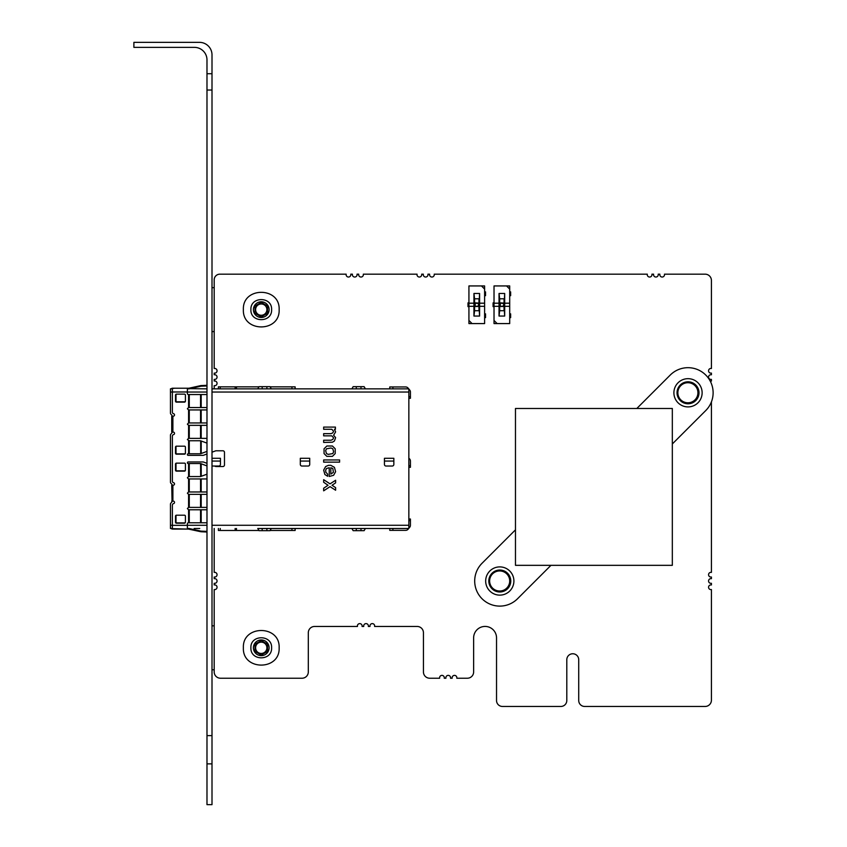 <?xml version="1.0" encoding="UTF-8"?>
<svg xmlns="http://www.w3.org/2000/svg" width="847" height="847" viewBox="0 0 847 847"><rect width="100%" height="100%" fill="white"/><g stroke="black" fill="none" stroke-linecap="round" stroke-linejoin="round"><path stroke-width="1.27" d="M499.857 306.466L499.666 303.512L500.291 302.877L503.88 303.067L504.06 306.021L499.857 306.466L503.88 306.466M503.436 306.021L503.88 303.067M503.436 303.512L499.857 303.067M493.081 302.877L494.023 302.877L494.023 306.646L493.081 306.646L493.081 302.877M509.703 313.856L510.646 313.856L510.646 317.625L509.703 317.625M509.703 291.897L510.646 291.897L510.646 295.667L509.703 295.667M494.023 306.328L499.042 306.328L499.042 303.194L494.023 303.194L494.023 323.586L497.157 323.586L494.023 320.452L497.157 323.586L509.703 323.586L509.703 303.194L504.685 303.194L504.685 306.328L509.703 306.328M504.06 310.722L499.666 310.722L499.042 316.058L504.685 316.058L504.06 306.021L504.06 310.722M504.06 303.512L504.06 298.8L499.666 298.8L499.042 293.475L504.685 293.475L504.06 306.021M499.042 293.475L499.042 303.194M499.042 306.328L499.042 316.058M499.666 298.8L499.666 310.722M506.57 285.937L509.703 289.081L509.703 285.937L494.023 285.937L494.023 303.194M509.703 289.081L509.703 303.194M504.685 306.328L504.685 316.058M504.685 293.475L504.685 303.194M218.399 388.847L218.399 386.835L236.472 386.835L236.472 388.847L257.763 388.847L259.034 386.656L270.013 386.656L271.284 388.847L270.013 386.656M353.146 386.656L351.876 388.847L353.146 386.656L364.125 386.656L365.396 388.847L364.125 386.656M172.047 501.138L171.729 485.193L173.307 485.193A1.26 1.26 180 0 0 173.593 482.716A1.567 1.567 -0 0 1 172.365 481.191L172.365 436.131A1.567 1.567 -0 0 1 173.593 434.596A1.26 1.26 180 0 0 173.307 432.118L171.729 432.118L171.729 416.184L173.307 416.184A1.26 1.26 180 0 0 173.593 413.707A1.567 1.567 -0 0 1 172.365 412.171L172.365 392.034L170.459 392.034L170.459 388.911M201.194 385.565L206.986 385.311L201.194 385.565A3.769 3.769 -0 0 0 200.548 385.65L189.273 388.148A3.134 3.134 180 0 1 188.595 388.222L188.32 388.847M170.925 388.847L171.39 388.847A1.165 1.165 -0 0 1 172.417 388.222L171.38 388.847M172.365 388.222L174.567 388.222L170.596 388.847M170.459 392.034L170.459 413.135A1.599 1.599 -0 0 0 170.925 414.257L171.581 414.924A1.599 1.599 -89.1 0 1 172.047 416.046L172.047 432.256A1.599 1.599 -89.1 0 1 171.581 433.378L170.925 434.045A1.599 1.599 -0 0 0 170.459 435.167L170.459 482.144A1.599 1.599 -0 0 0 170.925 483.277L171.581 483.933A1.599 1.599 180 0 1 172.047 485.056L171.729 485.193M172.365 388.847L172.365 412.171M324.899 528.475L351.876 528.475L353.146 530.667L364.125 530.667L365.396 528.475L360.991 528.475L360.991 530.667M353.146 530.667L351.876 528.475L360.991 528.475M270.013 530.667L271.284 528.475L270.013 530.667L259.034 530.667L257.763 528.475L297.223 528.475M295.127 528.475L295.127 530.476L270.119 530.476M212.004 388.847L408.847 388.847L408.847 528.475L257.763 528.475M258.928 530.476L218.399 530.476L218.399 528.475M194.143 528.475L199.733 528.475M408.847 458.301A3.187 3.187 -0 0 1 410.424 461.054L410.424 467.3L408.847 467.3L410.424 467.3M408.572 528.475A3.187 3.187 78.8 0 1 405.66 530.349L389.758 530.349L389.758 528.475L406.465 528.475M389.758 528.475L389.758 530.349L389.758 528.475L380.991 528.475M410.424 519.031L408.847 519.031L410.424 519.031L410.424 525.278A3.187 3.187 -0 0 1 408.847 528.03M406.465 388.847L384.178 388.847M339.594 459.953L339.594 462.144L323.66 462.144L323.66 459.953L339.594 459.953M330.034 486.644L323.66 490.826L323.66 488.243L328.043 485.257L323.66 482.261L323.66 479.677L330.034 483.859L335.613 480.27L335.613 482.864L332.024 485.257L335.613 487.639L335.613 490.233L330.034 486.644M334.417 441.033L332.426 442.229L323.66 442.42L323.66 440.228L331.029 440.228L332.818 439.434L333.612 437.846L331.823 435.845L323.66 435.845L323.66 433.653L331.029 433.653L332.818 432.859L333.612 431.271L331.823 429.281L323.66 429.281L323.66 427.089L335.412 427.089L335.412 429.281L334.417 429.281L335.613 431.864L333.612 435.252L335.613 437.645L334.417 441.033M326.444 453.579L328.234 454.373L332.818 453.579L333.612 451.79L332.818 448.794L331.029 447.999L326.444 448.794L325.65 450.593L326.444 453.579M335.211 448.794L335.211 453.579L332.426 456.364L326.847 456.364L324.052 453.579L324.052 448.794L326.847 446.009L332.426 446.009L335.211 448.794M332.818 468.518L330.828 467.724L330.828 474.098L333.422 472.308L332.818 468.518M333.612 475.294L329.239 476.49L329.239 467.724L326.444 468.518L325.65 470.307L325.851 472.308L327.641 474.098L327.641 476.289L324.856 474.5L323.66 470.117L325.65 466.528L328.435 465.331L330.828 465.331L334.417 467.322L335.613 471.705L333.612 475.294M384.432 461.054L384.432 464.442A1.599 1.599 -0 0 0 386.031 466.03L392.256 466.03A1.599 1.599 -0 0 0 393.844 464.442L393.844 458.291L384.432 458.291L384.432 461.054L393.844 461.054M300.314 461.054L300.314 464.442A1.599 1.599 -0 0 0 301.913 466.03L308.139 466.03A1.599 1.599 -0 0 0 309.727 464.442L309.727 458.291L300.314 458.291L300.314 461.054L309.727 461.054M185.419 400.864A0.942 0.942 -129.3 0 1 184.477 401.806L176.949 401.806A0.942 0.942 160 0 1 176.007 400.864L176.007 395.073A0.942 0.942 -90.2 0 1 176.949 394.13M176.441 394.13L184.477 394.13A0.942 0.942 180 0 1 185.419 395.073L185.419 401.182A0.942 0.942 180 0 1 184.477 402.124L176.441 402.124A0.942 0.942 180 0 1 175.498 401.182L175.498 395.073A0.942 0.942 180 0 1 176.441 394.13M185.419 452.923A0.942 0.942 -129.3 0 1 184.477 453.854L176.949 453.854A0.942 0.942 160 0 1 176.007 452.912L176.007 446.284M175.498 447.121A0.942 0.942 180 0 1 176.441 446.178L184.477 446.178A0.942 0.942 180 0 1 185.419 447.121L185.419 453.23A0.942 0.942 180 0 1 184.477 454.172L176.441 454.172A0.942 0.942 180 0 1 175.498 453.23L175.498 447.121M184.477 463.14A0.942 0.942 180 0 1 185.419 464.082L185.419 470.191A0.942 0.942 180 0 1 184.477 471.133L176.441 471.133A0.942 0.942 180 0 1 175.498 470.191L175.498 464.082A0.942 0.942 180 0 1 176.441 463.14L184.477 463.14M185.419 469.884A0.942 0.942 -129.3 0 1 184.477 470.826L176.949 470.826A0.942 0.942 160 0 1 176.007 469.884L176.007 464.082A0.942 0.942 -90.2 0 1 176.949 463.14M185.419 521.932A0.942 0.942 -129.3 0 1 184.477 522.874L176.949 522.874A0.942 0.942 160 0 1 176.007 521.932L176.007 515.304M184.477 515.198A0.942 0.942 180 0 1 185.419 516.13L185.419 522.25A0.942 0.942 180 0 1 184.477 523.192L176.441 523.192A0.942 0.942 180 0 1 175.498 522.25L175.498 516.13A0.942 0.942 180 0 1 176.441 515.198L184.477 515.198M200.675 463.584L200.548 463.584A1.26 1.228 -90 0 0 200.22 463.542L200.358 463.542A1.26 1.228 90 0 1 200.675 463.584L206.986 465.903L200.548 463.584L200.675 476.522A1.26 1.228 90 0 1 200.358 476.565L200.22 476.565A1.26 1.228 -90 0 0 200.548 476.522L206.986 474.193L200.675 476.522M206.986 463.309L203.502 462.038A1.567 1.567 180 0 0 202.962 461.954L188.161 461.954A0.783 0.783 180 0 0 187.378 462.748A0.783 0.783 180 0 0 188.161 463.542L200.22 463.542M200.22 476.565L188.585 476.565L187.378 477.761L188.585 476.565L188.595 463.542M206.986 491.969L188.585 491.969L187.378 493.166L188.585 491.969L188.585 478.957L187.378 477.761M188.585 478.947L206.986 478.947M172.047 501.265A1.599 1.599 180 0 1 171.581 502.398L170.925 503.054A1.599 1.599 -0 0 0 170.459 504.187L170.459 528.401L171.581 528.475M201.226 531.133A3.134 3.134 180 0 1 200.675 531.058A3.134 3.134 90 0 0 201.226 531.133L206.986 531.376L201.226 531.133A3.134 3.134 90 0 1 200.675 531.058L189.41 528.56A3.769 3.769 -0 0 0 188.595 528.475M188.32 528.475L188.595 529.1A3.134 3.134 180 0 1 189.273 529.174L200.548 531.672A3.769 3.769 -0 0 0 201.194 531.757L206.986 532.011L201.194 531.757M189.41 528.56L200.675 531.058L188.585 528.464M171.729 501.138L173.307 501.138A1.26 1.26 180 0 1 173.593 503.616A1.567 1.567 -0 0 0 172.365 505.14L172.365 528.666L188.32 529.1M188.585 529.1L200.548 531.672M170.596 528.475L171.39 528.475A1.165 1.165 -0 0 0 172.417 529.1L172.365 529.1M174.567 529.1L173.307 529.1M173.953 529.1L187.378 529.1L187.378 525.331L172.365 525.331M206.986 438.365L188.585 438.365L187.378 439.561L188.585 438.365L188.585 425.342L206.986 425.342M214.46 466.03L215.572 466.432A1.567 1.567 -0 0 0 216.101 466.528L222.899 466.528A1.567 1.567 -0 0 0 224.476 464.961L224.476 452.351A1.567 1.567 -0 0 0 222.899 450.784L216.101 450.784A1.567 1.567 -0 0 0 215.572 450.879L212.004 452.182M206.986 454.003L203.502 455.273A1.567 1.567 180 0 1 202.962 455.368L188.161 455.368A0.783 0.783 180 0 1 187.378 454.574A0.783 0.783 180 0 1 188.161 453.77L189.273 453.77L189.273 440.758L200.358 440.758A1.26 1.228 90 0 1 200.675 440.8L200.548 440.8A1.26 1.228 -90 0 0 200.22 440.758M200.675 440.8L200.675 453.727A1.26 1.228 90 0 1 200.358 453.77L200.22 453.77A1.26 1.228 -90 0 0 200.548 453.727L206.986 451.409L200.675 453.727M206.986 443.119L201.194 441.012L206.986 443.108M200.22 453.77L189.273 453.77M187.378 439.561L189.273 440.758M188.585 425.342L187.378 424.146L188.585 422.949L187.378 424.146M206.986 422.96L188.585 422.96L188.585 409.937L206.986 409.937M188.585 409.937L187.378 408.741L188.585 407.545L187.378 408.741M206.986 407.545L188.585 407.545L188.595 394.533L206.986 394.533M188.32 388.222L174.567 388.222L187.378 388.222L187.378 393.59A0.942 0.942 180 0 0 188.32 394.533L188.595 394.533M206.986 388.847L187.378 388.625M171.581 414.924A1.599 1.599 180 0 1 172.047 416.046M189.273 388.148L188.585 388.222M172.417 388.222L173.307 388.233M187.378 388.222L173.953 388.222L187.378 388.222M188.595 388.847A3.769 3.769 -0 0 0 189.41 388.762L200.675 386.264A3.134 3.134 180 0 1 201.226 386.19L206.986 385.936L201.226 386.19A3.134 3.134 180 0 0 200.675 386.264L188.585 388.847M170.459 388.847L170.459 389.641L170.459 388.847M172.047 432.118L172.047 432.256A1.599 1.599 180 0 1 171.581 433.378M170.459 528.475L170.459 527.67L170.925 528.475M206.986 522.79L188.32 522.79A0.942 0.942 180 0 0 187.378 523.732L187.378 525.331M187.378 508.571L188.585 507.374L187.378 508.571L188.585 509.767L206.986 509.767M206.986 507.385L188.585 507.385M187.378 493.166L188.585 494.362L206.986 494.362M212.004 465.914A1.599 1.599 -0 0 0 212.618 466.03L218.844 466.03A1.599 1.599 -9.1 0 0 220.442 464.442L220.442 458.291L212.004 458.291M408.847 524.177L408.847 526.559M385.766 388.847L389.758 388.847L389.758 386.963L389.758 388.847L389.758 386.963L405.66 386.963A3.187 3.187 81 0 1 408.572 388.847M408.847 398.281L410.424 398.281L408.847 398.281M408.847 389.292A3.187 3.187 -0 0 1 410.424 392.034L410.424 398.281M318.948 528.475L319.901 528.475M322.866 528.475L323.829 528.475M236.472 386.835L258.928 386.835M270.119 386.835L295.127 386.835L295.127 388.847L271.284 388.847M688.018 378.673A14.113 14.113 0 0 1 700.236 399.848A14.113 14.113 0 0 1 675.79 399.848A14.113 14.113 0 0 1 688.018 378.673M688.018 381.806A10.979 10.979 180 0 0 677.039 392.796A10.979 10.979 180 0 0 688.018 403.775A10.979 10.979 180 0 0 698.997 392.796A10.979 10.979 180 0 0 688.018 381.806M499.794 566.897A14.113 14.113 0 0 1 512.012 588.072A14.113 14.113 0 0 1 487.565 588.072A14.113 14.113 0 0 1 499.794 566.897M499.794 570.031A10.979 10.979 180 0 0 488.814 581.01A10.979 10.979 180 0 0 499.794 591.989A10.979 10.979 180 0 0 510.773 581.01A10.979 10.979 180 0 0 499.794 570.031M550.963 565.33L517.538 598.755A25.092 25.092 0 0 1 482.049 598.755A25.092 25.092 0 0 1 482.049 563.266L515.474 529.841M672.327 408.476L515.474 408.476L515.474 565.33L672.327 565.33L672.327 408.476L636.838 408.476L670.263 375.041A25.092 25.092 0 0 1 705.763 375.041A25.092 25.092 0 0 1 705.763 410.541L672.327 443.966M474.754 306.466L474.574 303.512L475.199 302.877L478.777 303.067L478.968 306.021L474.754 306.466L478.777 306.466M478.333 306.021L478.777 303.067M478.333 303.512L474.754 303.067M467.989 302.877L468.931 302.877L468.931 306.646L467.989 306.646L467.989 302.877M484.611 313.856L485.553 313.856L485.553 317.625L484.611 317.625M484.611 291.897L485.553 291.897L485.553 295.667L484.611 295.667M468.931 306.328L473.949 306.328L473.949 303.194L468.931 303.194L468.931 323.586L472.065 323.586L468.931 320.452L472.065 323.586L484.611 323.586L484.611 303.194L479.593 303.194L479.593 306.328L484.611 306.328M478.968 310.722L474.574 310.722L473.949 316.058L479.593 316.058L478.968 306.021L478.968 310.722M478.968 303.512L478.968 298.8L474.574 298.8L473.949 293.475L479.593 293.475L478.968 306.021M473.949 293.475L473.949 303.194M473.949 306.328L473.949 316.058M474.574 298.8L474.574 310.722M481.477 285.937L484.611 289.081L484.611 285.937L468.931 285.937L468.931 303.194M484.611 289.081L484.611 303.194M479.593 306.328L479.593 316.058M479.593 293.475L479.593 303.194M509.703 580.978A10.037 10.037 0 0 0 494.648 572.286A10.037 10.037 0 0 0 494.648 589.671A10.037 10.037 0 0 0 509.703 580.978M214.196 528.475L214.196 572.403A2.35 2.35 0 0 1 217.054 574.7A2.35 2.35 0 0 1 214.196 577.008L214.196 578.681A2.35 2.35 0 0 1 217.054 580.978A2.35 2.35 0 0 1 214.196 583.276L214.196 584.959A2.35 2.35 0 0 1 217.054 587.257A2.35 2.35 0 0 1 214.196 589.554L214.196 671.957A6.278 6.278 0 0 0 220.474 678.225L302.04 678.225A6.278 6.278 0 0 0 308.308 671.957L308.308 632.741A6.278 6.278 0 0 1 314.586 626.462L357.455 626.462A2.35 2.35 0 0 1 359.509 623.625A2.35 2.35 0 0 1 362.061 626.462L363.734 626.462A2.35 2.35 0 0 1 365.777 623.625A2.35 2.35 0 0 1 368.329 626.462L370.001 626.462A2.35 2.35 0 0 1 372.055 623.625A2.35 2.35 0 0 1 374.607 626.462L417.169 626.462A6.278 6.278 0 0 1 423.436 632.741L423.436 671.957A6.278 6.278 0 0 0 429.715 678.225L439.646 678.225A2.35 2.35 0 0 1 441.7 675.387A2.35 2.35 0 0 1 444.241 678.225L445.924 678.225A2.35 2.35 0 0 1 447.968 675.387A2.35 2.35 0 0 1 450.519 678.225L452.192 678.225A2.35 2.35 0 0 1 454.246 675.387A2.35 2.35 0 0 1 456.798 678.225L467.353 678.225A6.278 6.278 0 0 0 473.632 671.957L473.632 637.886A11.445 11.445 0 0 1 485.077 626.431A11.445 11.445 0 0 1 496.533 637.886L496.533 700.501A5.95 5.95 0 0 0 502.493 706.462L560.841 706.462A5.95 5.95 0 0 0 566.802 700.501L566.802 659.718A5.961 5.961 0 0 1 572.763 653.757A5.961 5.961 0 0 1 578.723 659.718L578.723 700.501A5.95 5.95 0 0 0 584.684 706.462L705.149 706.462A6.278 6.278 0 0 0 711.416 700.183L711.416 589.554A2.35 2.35 0 0 1 708.568 587.257A2.35 2.35 0 0 1 711.416 584.959L711.416 583.276A2.35 2.35 0 0 1 708.568 580.978A2.35 2.35 0 0 1 711.416 578.681L711.416 577.008A2.35 2.35 0 0 1 708.568 574.7A2.35 2.35 0 0 1 711.416 572.403L711.416 401.849M214.196 388.847L214.196 385.65A2.35 2.35 0 0 0 217.054 383.342A2.35 2.35 0 0 0 214.196 381.044L214.196 379.371A2.35 2.35 0 0 0 217.054 377.074A2.35 2.35 0 0 0 214.196 374.776L214.196 373.093A2.35 2.35 0 0 0 217.054 370.795A2.35 2.35 0 0 0 214.196 368.498L214.196 279.828A5.654 5.654 0 0 1 219.849 274.174L346.169 274.174A2.35 2.35 0 0 0 348.212 277.022A2.35 2.35 0 0 0 350.764 274.174L352.437 274.174A2.35 2.35 0 0 0 354.48 277.022A2.35 2.35 0 0 0 357.032 274.174L358.715 274.174A2.35 2.35 0 0 0 360.758 277.022A2.35 2.35 0 0 0 363.31 274.174L417.063 274.174A2.35 2.35 0 0 0 419.106 277.022A2.35 2.35 0 0 0 421.658 274.174L423.341 274.174A2.35 2.35 0 0 0 425.385 277.022A2.35 2.35 0 0 0 427.936 274.174L429.62 274.174A2.35 2.35 0 0 0 431.663 277.022A2.35 2.35 0 0 0 434.215 274.174L647.32 274.174A2.35 2.35 0 0 0 649.363 277.022A2.35 2.35 0 0 0 651.915 274.174L653.598 274.174A2.35 2.35 0 0 0 655.642 277.022A2.35 2.35 0 0 0 658.193 274.174L659.866 274.174A2.35 2.35 0 0 0 661.92 277.022A2.35 2.35 0 0 0 664.461 274.174L705.149 274.174A6.278 6.278 0 0 1 711.416 280.452L711.416 368.498A2.35 2.35 0 0 0 708.568 370.795A2.35 2.35 0 0 0 711.416 373.093L711.416 374.776A2.35 2.35 0 0 0 708.568 377.074A2.35 2.35 0 0 0 711.416 379.371L711.416 381.044A2.35 2.35 0 0 0 710.22 381.097M697.928 392.754A10.037 10.037 0 0 0 682.873 384.062A10.037 10.037 0 0 0 682.873 401.446A10.037 10.037 0 0 0 697.928 392.754M253.412 647.796A7.845 7.845 0 0 1 265.175 641.01A7.845 7.845 0 0 1 265.175 654.593A7.845 7.845 0 0 1 253.412 647.796A7.845 7.845 0 0 0 263.279 655.377A7.845 7.845 0 0 0 268.044 643.879A7.845 7.845 0 0 0 253.412 647.796M267.525 644.175L261.257 640.554L254.979 644.175L254.979 651.417L261.257 655.038L267.525 651.417L267.525 644.175L267.525 651.417L261.257 655.038L254.979 651.417L254.979 644.175L261.257 640.554L267.525 644.175M266.9 647.796A5.643 5.643 0 0 0 261.257 642.153A5.643 5.643 0 0 0 255.603 647.796A5.643 5.643 0 0 0 261.257 653.45A5.643 5.643 0 0 0 266.9 647.796M255.603 647.796A5.643 5.643 0 0 1 264.073 642.905A5.643 5.643 0 0 1 264.073 652.688A5.643 5.643 0 0 1 255.603 647.796M243.375 647.796C242.295 624.747 280.209 624.747 279.139 647.796C280.209 670.856 242.295 670.856 243.375 647.796C242.295 624.747 280.209 624.747 279.139 647.796C280.209 670.856 242.295 670.856 243.375 647.796M253.412 309.621A7.845 7.845 0 0 1 265.175 302.834A7.845 7.845 0 0 1 265.175 316.418A7.845 7.845 0 0 1 253.412 309.621A7.845 7.845 0 0 0 263.279 317.202A7.845 7.845 0 0 0 268.044 305.703A7.845 7.845 0 0 0 253.412 309.621M267.525 306L261.257 302.379L254.979 306L254.979 313.252L261.257 316.873L267.525 313.252L267.525 306L267.525 313.252L261.257 316.873L254.979 313.252L254.979 306L261.257 302.379L267.525 306M266.9 309.621A5.643 5.643 0 0 0 261.257 303.978A5.643 5.643 0 0 0 255.603 309.621A5.643 5.643 0 0 0 261.257 315.275A5.643 5.643 0 0 0 266.9 309.621M255.603 309.621A5.643 5.643 0 0 1 264.073 304.74A5.643 5.643 0 0 1 264.073 314.512A5.643 5.643 0 0 1 255.603 309.621M243.375 309.621C242.295 286.572 280.209 286.572 279.139 309.621C280.209 332.68 242.295 332.68 243.375 309.621C242.295 286.572 280.209 286.572 279.139 309.621C280.209 332.68 242.295 332.68 243.375 309.621M212.004 73.721L212.004 54.896A12.546 12.546 0 0 0 199.458 42.35L133.89 42.35L133.89 47.368L194.439 47.368A12.546 12.546 0 0 1 206.986 59.915L206.986 73.721L212.004 73.721L212.004 90.036L206.986 90.036L206.986 73.721M212.004 763.867L206.986 763.867L206.986 804.65L212.004 804.65L212.004 90.036M206.986 763.867L206.986 90.036M212.004 735.63L206.986 735.63M212.004 625.838L214.196 625.838M212.004 669.755L214.196 669.755M212.004 287.662L214.196 287.662M212.004 331.59L214.196 331.59M500.291 303.512L500.291 306.021M262.168 388.847L262.168 386.656M266.879 386.656L266.879 388.847M356.28 388.847L356.28 386.656M360.991 386.656L360.991 388.847M356.28 530.667L356.28 528.475M266.879 528.475L266.879 530.667M262.168 530.667L262.168 528.475M291.94 528.475L291.94 530.476M235.148 528.475L235.148 530.476M220.262 530.476L220.262 528.475M410.424 465.702L408.847 465.702M392.892 530.349L392.892 528.475M408.847 520.63L410.424 520.63M201.226 476.31L201.205 463.796M189.273 476.565L189.273 463.542M189.273 491.969L189.273 478.947M201.194 438.365L201.194 425.342M200.548 425.342L200.548 438.365M189.273 438.365L189.273 425.342M201.226 453.526L201.205 441.012M188.585 440.758L188.595 453.77M189.273 422.96L189.273 409.937M200.548 409.937L200.548 422.96M201.194 422.96L201.194 409.937M189.273 407.545L189.273 394.533M200.548 394.533L200.548 407.545M201.194 407.545L201.194 394.533M187.378 392.034L206.986 392.034M212.004 392.034L408.847 392.034M172.894 432.118L172.894 416.184M172.365 391.981L187.378 391.981M172.894 501.138L172.894 485.193M172.365 525.278L170.459 525.278M188.585 509.767L188.595 522.79M189.273 522.79L189.273 509.767M200.548 509.767L200.548 522.79M201.194 522.79L201.194 509.767M189.273 507.385L189.273 494.362M188.585 494.362L188.585 507.374M200.548 494.362L200.548 507.385M201.194 507.385L201.194 494.362M200.548 478.947L200.548 491.969M201.194 491.969L201.194 478.947M212.004 461.054L220.442 461.054M408.847 525.278L212.004 525.278M206.986 525.278L187.378 525.278M392.892 388.847L392.892 386.963M410.424 396.692L408.847 396.692M220.262 388.847L220.262 386.835M235.148 386.835L235.148 388.847M291.94 386.835L291.94 388.847M236.472 530.476L236.472 528.475M475.199 303.512L475.199 306.021M271.601 647.796C272.279 634.445 250.236 634.435 250.903 647.796C250.225 661.147 272.279 661.168 271.601 647.796M271.601 309.621C272.279 296.27 250.236 296.27 250.903 309.621C250.225 322.972 272.279 322.993 271.601 309.621M389.758 530.349L389.758 528.761"/></g></svg>
